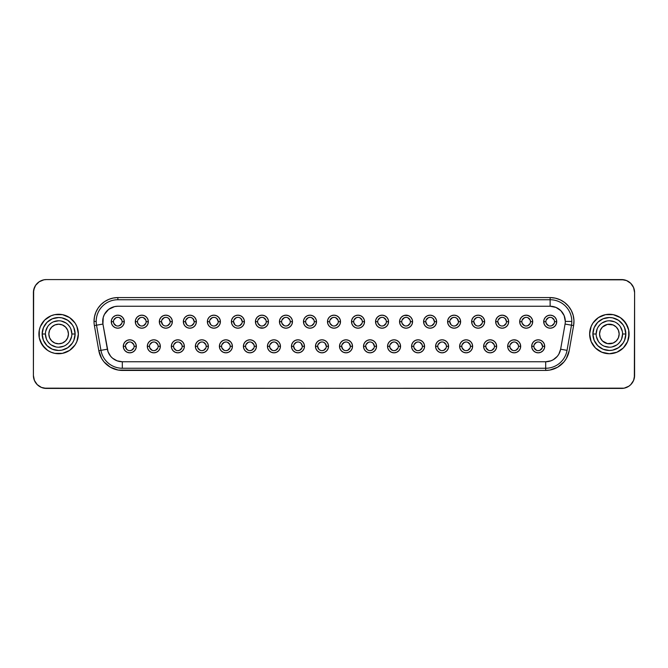 <?xml version="1.0" encoding="UTF-8"?>
<svg xmlns="http://www.w3.org/2000/svg" width="668" height="668" viewBox="0 0 668 668"><rect width="100%" height="100%" fill="white"/><g stroke="black" fill="none" stroke-linecap="round" stroke-linejoin="round"><path stroke-width="1" d="M599.555 334A9.803 9.803 0 0 1 618.418 330.251L616.297 327.07L613.115 324.94L607.446 324.389L602.427 327.07L600.307 330.251L599.555 334A9.803 9.803 0 0 0 618.418 337.749L619.161 334A9.803 9.803 0 0 1 609.358 343.803A9.803 9.803 0 0 1 599.555 334L600.307 337.749L602.427 340.93L607.446 343.611L613.115 343.06L616.297 340.93L618.418 337.749A9.803 9.803 0 0 1 599.555 334A9.803 9.803 0 0 1 609.358 324.197A9.803 9.803 0 0 1 619.161 334L618.418 330.251A9.803 9.803 0 0 0 599.555 334L599.555 334M68.445 334A9.803 9.803 0 0 1 49.582 337.749A9.803 9.803 0 0 0 68.445 334L68.445 334A9.803 9.803 0 0 1 58.642 343.803A9.803 9.803 0 0 1 48.839 334L49.582 330.251L51.703 327.07L54.885 324.94L58.642 324.197L62.391 324.94L65.573 327.07L67.693 330.251L68.445 334L67.693 337.749L65.573 340.93L62.391 343.06L58.642 343.803L54.885 343.06L51.703 340.93L49.582 337.749L48.839 334A9.803 9.803 0 0 1 58.642 324.197A9.803 9.803 0 0 1 68.445 334A9.803 9.803 0 0 0 49.582 330.251A9.803 9.803 0 0 1 68.445 334L68.445 334M75.117 334A16.475 16.475 0 0 0 58.642 317.525A16.475 16.475 0 0 0 42.159 334L45.416 334A13.226 13.226 0 0 1 58.642 320.774A13.226 13.226 0 0 1 71.86 334L75.117 334L73.864 340.304L72.336 343.152L67.794 347.702L61.857 350.166L58.642 350.475L52.329 349.222L46.985 345.648L43.412 340.304L42.159 334L43.412 327.696L46.985 322.352L52.329 318.778L58.642 317.525L61.857 317.834L67.794 320.298L72.336 324.848L73.864 327.696L75.117 334L71.86 334A13.226 13.226 0 0 1 58.642 347.226A13.226 13.226 0 0 1 45.416 334A13.226 13.226 0 0 1 58.642 320.774A13.226 13.226 0 0 1 71.86 334A13.226 13.226 0 0 1 58.642 347.226A13.226 13.226 0 0 1 45.416 334L42.159 334A16.475 16.475 0 0 0 58.642 350.475A16.475 16.475 0 0 0 75.117 334M625.841 334A16.475 16.475 0 0 0 609.358 317.525A16.475 16.475 0 0 0 592.883 334L596.14 334A13.226 13.226 0 0 1 609.358 320.774A13.226 13.226 0 0 1 622.584 334L625.841 334L624.588 340.304L623.06 343.152L618.518 347.702L612.573 350.166L609.358 350.475L603.054 349.222L597.71 345.648L594.136 340.304L592.883 334L594.136 327.696L597.71 322.352L603.054 318.778L609.358 317.525L612.573 317.834L618.518 320.298L623.06 324.848L624.588 327.696L625.841 334L622.584 334A13.226 13.226 0 0 1 609.358 347.226A13.226 13.226 0 0 1 596.14 334A13.226 13.226 0 0 1 609.358 320.774A13.226 13.226 0 0 1 622.584 334A13.226 13.226 0 0 1 609.358 347.226A13.226 13.226 0 0 1 596.14 334L592.883 334A16.475 16.475 0 0 0 609.358 350.475A16.475 16.475 0 0 0 625.841 334M628.713 337.849L628.713 330.151L625.766 323.036L620.321 317.592L613.207 314.645L605.517 314.645L598.403 317.592L592.959 323.036L591.13 326.452L589.635 334L591.13 341.548L595.413 347.953L601.81 352.228L609.358 353.731L616.915 352.228L623.311 347.953L627.594 341.548L629.089 334A19.731 19.731 0 0 0 609.358 314.269A19.731 19.731 0 0 0 589.635 334A19.731 19.731 0 0 1 609.358 314.269A19.731 19.731 0 0 1 629.089 334L628.922 331.428M44.689 320.047L40.406 326.452L39.287 330.151L39.287 337.849L42.234 344.964L47.678 350.408L51.085 352.228L54.793 353.355L62.483 353.355L69.597 350.408L75.041 344.964L76.87 341.548L78.365 334A19.731 19.731 0 0 0 58.642 314.269A19.731 19.731 0 0 0 38.911 334A19.731 19.731 0 0 1 58.642 314.269A19.731 19.731 0 0 1 78.365 334L76.87 326.452L75.041 323.036L69.597 317.592L62.483 314.645L54.793 314.645L51.085 315.772L44.689 320.047L40.94 325.274M533.866 346.316L531.695 346.316A6.505 6.505 0 0 1 538.199 339.812A6.505 6.505 0 0 1 544.704 346.316L544.211 348.805L542.8 350.917L540.688 352.328L538.199 352.821L535.711 352.328L533.598 350.917L532.196 348.805L531.695 346.316L532.196 343.828L533.598 341.715L535.711 340.304L538.199 339.812L540.688 340.304L542.8 341.715L544.211 343.828L544.704 346.316L542.541 346.316A4.334 4.334 0 0 0 538.199 341.983A4.334 4.334 0 0 0 533.866 346.316A4.334 4.334 0 0 0 538.199 350.65A4.334 4.334 0 0 0 542.541 346.316L544.704 346.316A6.505 6.505 0 0 1 538.199 352.821A6.505 6.505 0 0 1 531.695 346.316L533.866 346.316A4.334 4.334 0 0 1 538.199 341.983A4.334 4.334 0 0 1 542.541 346.316A4.334 4.334 0 0 1 538.199 350.65A4.334 4.334 0 0 1 533.866 346.316L534.191 347.978L536.546 350.324M513.325 339.862L516.665 340.304L518.777 341.715L520.188 343.828L520.681 346.316L518.518 346.316A4.334 4.334 0 0 0 514.176 341.983A4.334 4.334 0 0 0 509.843 346.316A4.334 4.334 0 0 0 514.176 350.65A4.334 4.334 0 0 0 518.518 346.316L520.681 346.316A6.505 6.505 0 0 1 514.176 352.821A6.505 6.505 0 0 1 507.672 346.316L509.843 346.316A4.334 4.334 0 0 1 514.176 341.983A4.334 4.334 0 0 1 518.518 346.316A4.334 4.334 0 0 1 514.176 350.65A4.334 4.334 0 0 1 509.843 346.316L510.168 347.978L512.515 350.324M485.82 346.316L483.649 346.316A6.505 6.505 0 0 1 490.153 339.812A6.505 6.505 0 0 1 496.658 346.316L496.165 348.805L494.754 350.917L492.642 352.328L490.153 352.821L487.665 352.328L485.552 350.917L484.141 348.805L483.649 346.316L484.141 343.828L485.552 341.715L487.665 340.304L490.153 339.812L492.642 340.304L494.754 341.715L496.165 343.828L496.658 346.316L494.487 346.316A4.334 4.334 0 0 0 490.153 341.983A4.334 4.334 0 0 0 485.82 346.316A4.334 4.334 0 0 0 490.153 350.65A4.334 4.334 0 0 0 494.487 346.316L496.658 346.316A6.505 6.505 0 0 1 490.153 352.821A6.505 6.505 0 0 1 483.649 346.316L485.82 346.316A4.334 4.334 0 0 1 490.153 341.983A4.334 4.334 0 0 1 494.487 346.316A4.334 4.334 0 0 1 490.153 350.65A4.334 4.334 0 0 1 485.82 346.316L486.145 347.978L488.492 350.324M461.797 346.316L459.626 346.316A6.505 6.505 0 0 1 466.13 339.812A6.505 6.505 0 0 1 472.635 346.316L472.142 348.805L470.731 350.917L468.619 352.328L466.13 352.821L463.642 352.328L461.53 350.917L460.118 348.805L459.626 346.316L460.118 343.828L461.53 341.715L463.642 340.304L466.13 339.812L468.619 340.304L470.731 341.715L472.142 343.828L472.635 346.316L470.464 346.316A4.334 4.334 0 0 0 466.13 341.983A4.334 4.334 0 0 0 461.797 346.316A4.334 4.334 0 0 0 466.13 350.65A4.334 4.334 0 0 0 470.464 346.316L472.635 346.316A6.505 6.505 0 0 1 466.13 352.821A6.505 6.505 0 0 1 459.626 346.316L461.797 346.316A4.334 4.334 0 0 1 466.13 341.983A4.334 4.334 0 0 1 470.464 346.316A4.334 4.334 0 0 1 466.13 350.65A4.334 4.334 0 0 1 461.797 346.316L462.122 347.978L464.469 350.324M437.774 346.316L435.603 346.316A6.505 6.505 0 0 1 442.107 339.812A6.505 6.505 0 0 1 448.612 346.316L448.119 348.805L446.708 350.917L444.596 352.328L442.107 352.821L439.619 352.328L437.507 350.917L436.095 348.805L435.603 346.316L436.095 343.828L437.507 341.715L439.619 340.304L442.107 339.812L444.596 340.304L446.708 341.715L448.119 343.828L448.612 346.316L446.441 346.316A4.334 4.334 0 0 0 442.107 341.983A4.334 4.334 0 0 0 437.774 346.316A4.334 4.334 0 0 0 442.107 350.65A4.334 4.334 0 0 0 446.441 346.316L448.612 346.316A6.505 6.505 0 0 1 442.107 352.821A6.505 6.505 0 0 1 435.603 346.316L437.774 346.316A4.334 4.334 0 0 1 442.107 341.983A4.334 4.334 0 0 1 446.441 346.316A4.334 4.334 0 0 1 442.107 350.65A4.334 4.334 0 0 1 437.774 346.316L438.099 347.978L440.446 350.324M413.743 346.316L411.58 346.316A6.505 6.505 0 0 1 418.084 339.812A6.505 6.505 0 0 1 424.589 346.316L424.096 348.805L422.685 350.917L420.573 352.328L418.084 352.821L415.596 352.328L413.484 350.917L412.072 348.805L411.58 346.316L412.072 343.828L413.484 341.715L415.596 340.304L418.084 339.812L420.573 340.304L422.685 341.715L424.096 343.828L424.589 346.316L422.418 346.316A4.334 4.334 0 0 0 418.084 341.983A4.334 4.334 0 0 0 413.743 346.316A4.334 4.334 0 0 0 418.084 350.65A4.334 4.334 0 0 0 422.418 346.316L424.589 346.316A6.505 6.505 0 0 1 418.084 352.821A6.505 6.505 0 0 1 411.58 346.316L413.743 346.316A4.334 4.334 0 0 1 418.084 341.983A4.334 4.334 0 0 1 422.418 346.316A4.334 4.334 0 0 1 418.084 350.65A4.334 4.334 0 0 1 413.743 346.316L414.076 347.978L416.423 350.324M388.05 348.805L387.557 346.316A6.505 6.505 0 0 1 394.062 339.812A6.505 6.505 0 0 1 400.566 346.316L400.065 348.805L398.662 350.917L396.55 352.328L394.062 352.821L391.573 352.328L389.461 350.917L388.05 348.805L387.557 346.316L388.05 343.828L389.461 341.715L391.573 340.304L394.062 339.812L396.55 340.304L398.662 341.715L400.065 343.828L400.566 346.316L398.395 346.316A4.334 4.334 0 0 0 394.062 341.983A4.334 4.334 0 0 0 389.72 346.316A4.334 4.334 0 0 0 394.062 350.65A4.334 4.334 0 0 0 398.395 346.316L400.566 346.316A6.505 6.505 0 0 1 394.062 352.821A6.505 6.505 0 0 1 387.557 346.316L389.72 346.316A4.334 4.334 0 0 1 394.062 341.983A4.334 4.334 0 0 1 398.395 346.316A4.334 4.334 0 0 1 394.062 350.65A4.334 4.334 0 0 1 389.72 346.316L390.054 347.978L392.4 350.324M365.697 346.316L363.534 346.316A6.505 6.505 0 0 1 370.039 339.812A6.505 6.505 0 0 1 376.543 346.316L376.042 348.805L374.631 350.917L372.527 352.328L370.039 352.821L367.55 352.328L365.438 350.917L364.027 348.805L363.534 346.316L364.027 343.828L365.438 341.715L367.55 340.304L370.039 339.812L372.527 340.304L374.631 341.715L376.042 343.828L376.543 346.316L374.372 346.316A4.334 4.334 0 0 0 370.039 341.983A4.334 4.334 0 0 0 365.697 346.316A4.334 4.334 0 0 0 370.039 350.65A4.334 4.334 0 0 0 374.372 346.316L376.543 346.316A6.505 6.505 0 0 1 370.039 352.821A6.505 6.505 0 0 1 363.534 346.316L365.697 346.316A4.334 4.334 0 0 1 370.039 341.983A4.334 4.334 0 0 1 374.372 346.316A4.334 4.334 0 0 1 370.039 350.65A4.334 4.334 0 0 1 365.697 346.316L366.966 349.381L368.377 350.324M125.459 346.316L123.296 346.316A6.505 6.505 0 0 1 129.801 339.812A6.505 6.505 0 0 1 136.305 346.316L135.804 348.805L134.402 350.917L132.289 352.328L129.801 352.821L127.312 352.328L125.2 350.917L123.789 348.805L123.296 346.316L123.789 343.828L125.2 341.715L127.312 340.304L129.801 339.812L132.289 340.304L134.402 341.715L135.804 343.828L136.305 346.316L134.134 346.316A4.334 4.334 0 0 0 129.801 341.983A4.334 4.334 0 0 0 125.459 346.316A4.334 4.334 0 0 0 129.801 350.65A4.334 4.334 0 0 0 134.134 346.316L136.305 346.316A6.505 6.505 0 0 1 129.801 352.821A6.505 6.505 0 0 1 123.296 346.316L125.459 346.316A4.334 4.334 0 0 1 129.801 341.983A4.334 4.334 0 0 1 134.134 346.316A4.334 4.334 0 0 1 129.801 350.65A4.334 4.334 0 0 1 125.459 346.316L126.728 349.381L128.139 350.324M149.482 346.316L147.319 346.316A6.505 6.505 0 0 1 153.824 339.812A6.505 6.505 0 0 1 160.328 346.316L159.836 348.805L158.425 350.917L156.312 352.328L153.824 352.821L151.335 352.328L149.223 350.917L147.812 348.805L147.319 346.316L147.812 343.828L149.223 341.715L151.335 340.304L153.824 339.812L156.312 340.304L158.425 341.715L159.836 343.828L160.328 346.316L158.157 346.316A4.334 4.334 0 0 0 153.824 341.983A4.334 4.334 0 0 0 149.482 346.316A4.334 4.334 0 0 0 153.824 350.65A4.334 4.334 0 0 0 158.157 346.316L160.328 346.316A6.505 6.505 0 0 1 153.824 352.821A6.505 6.505 0 0 1 147.319 346.316L149.482 346.316A4.334 4.334 0 0 1 153.824 341.983A4.334 4.334 0 0 1 158.157 346.316A4.334 4.334 0 0 1 153.824 350.65A4.334 4.334 0 0 1 149.482 346.316L149.816 347.978L152.162 350.324M173.513 346.316L171.342 346.316A6.505 6.505 0 0 1 177.847 339.812A6.505 6.505 0 0 1 184.351 346.316L183.859 348.805L182.447 350.917L180.335 352.328L177.847 352.821L175.358 352.328L173.246 350.917L171.835 348.805L171.342 346.316L171.835 343.828L173.246 341.715L175.358 340.304L177.847 339.812L180.335 340.304L182.447 341.715L183.859 343.828L184.351 346.316L182.18 346.316A4.334 4.334 0 0 0 177.847 341.983A4.334 4.334 0 0 0 173.513 346.316A4.334 4.334 0 0 0 177.847 350.65A4.334 4.334 0 0 0 182.18 346.316L184.351 346.316A6.505 6.505 0 0 1 177.847 352.821A6.505 6.505 0 0 1 171.342 346.316L173.513 346.316A4.334 4.334 0 0 1 177.847 341.983A4.334 4.334 0 0 1 182.18 346.316A4.334 4.334 0 0 1 177.847 350.65A4.334 4.334 0 0 1 173.513 346.316L173.839 347.978L176.185 350.324M197.536 346.316L195.365 346.316A6.505 6.505 0 0 1 201.87 339.812A6.505 6.505 0 0 1 208.374 346.316L207.882 348.805L206.47 350.917L204.358 352.328L201.87 352.821L199.381 352.328L197.269 350.917L195.858 348.805L195.365 346.316L195.858 343.828L197.269 341.715L199.381 340.304L201.87 339.812L204.358 340.304L206.47 341.715L207.882 343.828L208.374 346.316L206.203 346.316A4.334 4.334 0 0 0 201.87 341.983A4.334 4.334 0 0 0 197.536 346.316A4.334 4.334 0 0 0 201.87 350.65A4.334 4.334 0 0 0 206.203 346.316L208.374 346.316A6.505 6.505 0 0 1 201.87 352.821A6.505 6.505 0 0 1 195.365 346.316L197.536 346.316A4.334 4.334 0 0 1 201.87 341.983A4.334 4.334 0 0 1 206.203 346.316A4.334 4.334 0 0 1 201.87 350.65A4.334 4.334 0 0 1 197.536 346.316L197.862 347.978L200.208 350.324M227.404 339.987L230.493 341.715L231.905 343.828L232.397 346.316L230.226 346.316A4.334 4.334 0 0 0 225.893 341.983A4.334 4.334 0 0 0 221.559 346.316A4.334 4.334 0 0 0 225.893 350.65A4.334 4.334 0 0 0 230.226 346.316L232.397 346.316A6.505 6.505 0 0 1 225.893 352.821A6.505 6.505 0 0 1 219.388 346.316L221.559 346.316A4.334 4.334 0 0 1 225.893 341.983A4.334 4.334 0 0 1 230.226 346.316A4.334 4.334 0 0 1 225.893 350.65A4.334 4.334 0 0 1 221.559 346.316L221.885 347.978L224.231 350.324M245.582 346.316L243.411 346.316A6.505 6.505 0 0 1 249.916 339.812A6.505 6.505 0 0 1 256.42 346.316L255.927 348.805L254.516 350.917L252.404 352.328L249.916 352.821L247.427 352.328L245.315 350.917L243.904 348.805L243.411 346.316L243.904 343.828L245.315 341.715L247.427 340.304L249.916 339.812L252.404 340.304L254.516 341.715L255.927 343.828L256.42 346.316L254.257 346.316A4.334 4.334 0 0 0 249.916 341.983A4.334 4.334 0 0 0 245.582 346.316A4.334 4.334 0 0 0 249.916 350.65A4.334 4.334 0 0 0 254.257 346.316L256.42 346.316A6.505 6.505 0 0 1 249.916 352.821A6.505 6.505 0 0 1 243.411 346.316L245.582 346.316A4.334 4.334 0 0 1 249.916 341.983A4.334 4.334 0 0 1 254.257 346.316A4.334 4.334 0 0 1 249.916 350.65A4.334 4.334 0 0 1 245.582 346.316L245.907 347.978L248.254 350.324M279.95 343.828L280.443 346.316L279.95 348.805L278.539 350.917L276.427 352.328L273.938 352.821L271.45 352.328L269.338 350.917L267.935 348.805L267.434 346.316L267.935 343.828L269.338 341.715L271.45 340.304L273.938 339.812L276.427 340.304L278.539 341.715L279.95 343.828L280.443 346.316L278.28 346.316A4.334 4.334 0 0 0 273.938 341.983A4.334 4.334 0 0 0 269.605 346.316A4.334 4.334 0 0 0 273.938 350.65A4.334 4.334 0 0 0 278.28 346.316L280.443 346.316A6.505 6.505 0 0 1 273.938 352.821A6.505 6.505 0 0 1 267.434 346.316L269.605 346.316A4.334 4.334 0 0 1 273.938 341.983A4.334 4.334 0 0 1 278.28 346.316A4.334 4.334 0 0 1 273.938 350.65A4.334 4.334 0 0 1 269.605 346.316L269.93 347.978L272.285 350.324M293.628 346.316L291.457 346.316A6.505 6.505 0 0 1 297.961 339.812A6.505 6.505 0 0 1 304.466 346.316L303.973 348.805L302.562 350.917L300.45 352.328L297.961 352.821L295.473 352.328L293.369 350.917L291.958 348.805L291.457 346.316L291.958 343.828L293.369 341.715L295.473 340.304L297.961 339.812L300.45 340.304L302.562 341.715L303.973 343.828L304.466 346.316L302.303 346.316A4.334 4.334 0 0 0 297.961 341.983A4.334 4.334 0 0 0 293.628 346.316A4.334 4.334 0 0 0 297.961 350.65A4.334 4.334 0 0 0 302.303 346.316L304.466 346.316A6.505 6.505 0 0 1 297.961 352.821A6.505 6.505 0 0 1 291.457 346.316L293.628 346.316A4.334 4.334 0 0 1 297.961 341.983A4.334 4.334 0 0 1 302.303 346.316A4.334 4.334 0 0 1 297.961 350.65A4.334 4.334 0 0 1 293.628 346.316L294.897 349.381L296.308 350.324M317.651 346.316L315.48 346.316A6.505 6.505 0 0 1 321.984 339.812A6.505 6.505 0 0 1 328.489 346.316L327.996 348.805L326.585 350.917L324.481 352.328L321.984 352.821L319.496 352.328L317.392 350.917L315.981 348.805L315.48 346.316L315.981 343.828L317.392 341.715L319.496 340.304L321.984 339.812L324.481 340.304L326.585 341.715L327.996 343.828L328.489 346.316L326.326 346.316A4.334 4.334 0 0 0 321.984 341.983A4.334 4.334 0 0 0 317.651 346.316A4.334 4.334 0 0 0 321.984 350.65A4.334 4.334 0 0 0 326.326 346.316L328.489 346.316A6.505 6.505 0 0 1 321.984 352.821A6.505 6.505 0 0 1 315.48 346.316L317.651 346.316A4.334 4.334 0 0 1 321.984 341.983A4.334 4.334 0 0 1 326.326 346.316A4.334 4.334 0 0 1 321.984 350.65A4.334 4.334 0 0 1 317.651 346.316L318.92 349.381L320.331 350.324M545.873 321.684L543.71 321.684A6.505 6.505 0 0 1 550.215 315.179A6.505 6.505 0 0 1 556.72 321.684L556.227 324.172L554.816 326.285L552.703 327.696L550.215 328.188L547.727 327.696L545.614 326.285L544.203 324.172L543.71 321.684L544.203 319.195L545.614 317.083L547.727 315.672L550.215 315.179L552.703 315.672L554.816 317.083L556.227 319.195L556.72 321.684L554.549 321.684A4.334 4.334 0 0 0 550.215 317.35A4.334 4.334 0 0 0 545.873 321.684A4.334 4.334 0 0 0 550.215 326.017A4.334 4.334 0 0 0 554.549 321.684L556.72 321.684A6.505 6.505 0 0 1 550.215 328.188A6.505 6.505 0 0 1 543.71 321.684L545.873 321.684A4.334 4.334 0 0 1 550.215 317.35A4.334 4.334 0 0 1 554.549 321.684A4.334 4.334 0 0 1 550.215 326.017A4.334 4.334 0 0 1 545.873 321.684L546.207 323.345L548.553 325.692M527.461 315.304L530.793 317.083L532.196 319.195L532.697 321.684L530.526 321.684A4.334 4.334 0 0 0 526.192 317.35A4.334 4.334 0 0 0 521.85 321.684A4.334 4.334 0 0 0 526.192 326.017A4.334 4.334 0 0 0 530.526 321.684L532.697 321.684A6.505 6.505 0 0 1 526.192 328.188A6.505 6.505 0 0 1 519.687 321.684L521.85 321.684A4.334 4.334 0 0 1 526.192 317.35A4.334 4.334 0 0 1 530.526 321.684A4.334 4.334 0 0 1 526.192 326.017A4.334 4.334 0 0 1 521.85 321.684L522.184 323.345L524.53 325.692M503.747 315.371L506.761 317.083L508.173 319.195L508.674 321.684L506.503 321.684A4.334 4.334 0 0 0 502.169 317.35A4.334 4.334 0 0 0 497.827 321.684A4.334 4.334 0 0 0 502.169 326.017A4.334 4.334 0 0 0 506.503 321.684L508.674 321.684A6.505 6.505 0 0 1 502.169 328.188A6.505 6.505 0 0 1 495.664 321.684L497.827 321.684A4.334 4.334 0 0 1 502.169 317.35A4.334 4.334 0 0 1 506.503 321.684A4.334 4.334 0 0 1 502.169 326.017A4.334 4.334 0 0 1 497.827 321.684L499.096 324.748L500.507 325.692M473.804 321.684L471.641 321.684A6.505 6.505 0 0 1 478.146 315.179A6.505 6.505 0 0 1 484.651 321.684L484.15 324.172L482.739 326.285L480.634 327.696L478.146 328.188L475.649 327.696L473.545 326.285L472.134 324.172L471.641 321.684L472.134 319.195L473.545 317.083L475.649 315.672L478.146 315.179L480.634 315.672L482.739 317.083L484.15 319.195L484.651 321.684L482.48 321.684A4.334 4.334 0 0 0 478.146 317.35A4.334 4.334 0 0 0 473.804 321.684A4.334 4.334 0 0 0 478.146 326.017A4.334 4.334 0 0 0 482.48 321.684L484.651 321.684A6.505 6.505 0 0 1 478.146 328.188A6.505 6.505 0 0 1 471.641 321.684L473.804 321.684A4.334 4.334 0 0 1 478.146 317.35A4.334 4.334 0 0 1 482.48 321.684A4.334 4.334 0 0 1 478.146 326.017A4.334 4.334 0 0 1 473.804 321.684L475.073 324.748L476.484 325.692M449.781 321.684L447.61 321.684A6.505 6.505 0 0 1 454.115 315.179A6.505 6.505 0 0 1 460.619 321.684L460.127 324.172L458.716 326.285L456.611 327.696L454.115 328.188L451.626 327.696L449.522 326.285L448.111 324.172L447.61 321.684L448.111 319.195L449.522 317.083L451.626 315.672L454.115 315.179L456.611 315.672L458.716 317.083L460.127 319.195L460.619 321.684L458.457 321.684A4.334 4.334 0 0 0 454.115 317.35A4.334 4.334 0 0 0 449.781 321.684A4.334 4.334 0 0 0 454.115 326.017A4.334 4.334 0 0 0 458.457 321.684L460.619 321.684A6.505 6.505 0 0 1 454.115 328.188A6.505 6.505 0 0 1 447.61 321.684L449.781 321.684A4.334 4.334 0 0 1 454.115 317.35A4.334 4.334 0 0 1 458.457 321.684A4.334 4.334 0 0 1 454.115 326.017A4.334 4.334 0 0 1 449.781 321.684L451.05 324.748L452.461 325.692M425.758 321.684L423.587 321.684A6.505 6.505 0 0 1 430.092 315.179A6.505 6.505 0 0 1 436.596 321.684L436.104 324.172L434.693 326.285L432.58 327.696L430.092 328.188L427.603 327.696L425.499 326.285L424.088 324.172L423.587 321.684L424.088 319.195L425.499 317.083L427.603 315.672L430.092 315.179L432.58 315.672L434.693 317.083L436.104 319.195L436.596 321.684L434.434 321.684A4.334 4.334 0 0 0 430.092 317.35A4.334 4.334 0 0 0 425.758 321.684A4.334 4.334 0 0 0 430.092 326.017A4.334 4.334 0 0 0 434.434 321.684L436.596 321.684A6.505 6.505 0 0 1 430.092 328.188A6.505 6.505 0 0 1 423.587 321.684L425.758 321.684A4.334 4.334 0 0 1 430.092 317.35A4.334 4.334 0 0 1 434.434 321.684A4.334 4.334 0 0 1 430.092 326.017A4.334 4.334 0 0 1 425.758 321.684L427.027 324.748L428.438 325.692M404.39 315.396L408.557 315.672L410.67 317.083L412.081 319.195L412.574 321.684L410.411 321.684A4.334 4.334 0 0 0 406.069 317.35A4.334 4.334 0 0 0 401.735 321.684A4.334 4.334 0 0 0 406.069 326.017A4.334 4.334 0 0 0 410.411 321.684L412.574 321.684A6.505 6.505 0 0 1 406.069 328.188A6.505 6.505 0 0 1 399.564 321.684L401.735 321.684A4.334 4.334 0 0 1 406.069 317.35A4.334 4.334 0 0 1 410.411 321.684A4.334 4.334 0 0 1 406.069 326.017A4.334 4.334 0 0 1 401.735 321.684L402.061 323.345L404.416 325.692M376.034 324.172L375.541 321.684A6.505 6.505 0 0 1 382.046 315.179A6.505 6.505 0 0 1 388.551 321.684L388.058 324.172L386.647 326.285L384.534 327.696L382.046 328.188L379.558 327.696L377.445 326.285L376.034 324.172L375.541 321.684L376.034 319.195L377.445 317.083L379.558 315.672L382.046 315.179L384.534 315.672L386.647 317.083L388.058 319.195L388.551 321.684L386.388 321.684A4.334 4.334 0 0 0 382.046 317.35A4.334 4.334 0 0 0 377.712 321.684A4.334 4.334 0 0 0 382.046 326.017A4.334 4.334 0 0 0 386.388 321.684L388.551 321.684A6.505 6.505 0 0 1 382.046 328.188A6.505 6.505 0 0 1 375.541 321.684L377.712 321.684A4.334 4.334 0 0 1 382.046 317.35A4.334 4.334 0 0 1 386.388 321.684A4.334 4.334 0 0 1 382.046 326.017A4.334 4.334 0 0 1 377.712 321.684L378.038 323.345L380.384 325.692M353.689 321.684L351.518 321.684A6.505 6.505 0 0 1 358.023 315.179A6.505 6.505 0 0 1 364.528 321.684L364.035 324.172L362.624 326.285L360.511 327.696L358.023 328.188L355.535 327.696L353.422 326.285L352.011 324.172L351.518 321.684L352.011 319.195L353.422 317.083L355.535 315.672L358.023 315.179L360.511 315.672L362.624 317.083L364.035 319.195L364.528 321.684L362.357 321.684A4.334 4.334 0 0 0 358.023 317.35A4.334 4.334 0 0 0 353.689 321.684A4.334 4.334 0 0 0 358.023 326.017A4.334 4.334 0 0 0 362.357 321.684L364.528 321.684A6.505 6.505 0 0 1 358.023 328.188A6.505 6.505 0 0 1 351.518 321.684L353.689 321.684A4.334 4.334 0 0 1 358.023 317.35A4.334 4.334 0 0 1 362.357 321.684A4.334 4.334 0 0 1 358.023 326.017A4.334 4.334 0 0 1 353.689 321.684L354.015 323.345L356.361 325.692M113.451 321.684L111.28 321.684A6.505 6.505 0 0 1 117.785 315.179A6.505 6.505 0 0 1 124.29 321.684L123.797 324.172L122.386 326.285L120.273 327.696L117.785 328.188L115.297 327.696L113.184 326.285L111.773 324.172L111.28 321.684L111.773 319.195L113.184 317.083L115.297 315.672L117.785 315.179L120.273 315.672L122.386 317.083L123.797 319.195L124.29 321.684L122.127 321.684A4.334 4.334 0 0 0 117.785 317.35A4.334 4.334 0 0 0 113.451 321.684A4.334 4.334 0 0 0 117.785 326.017A4.334 4.334 0 0 0 122.127 321.684L124.29 321.684A6.505 6.505 0 0 1 117.785 328.188A6.505 6.505 0 0 1 111.28 321.684L113.451 321.684A4.334 4.334 0 0 1 117.785 317.35A4.334 4.334 0 0 1 122.127 321.684A4.334 4.334 0 0 1 117.785 326.017A4.334 4.334 0 0 1 113.451 321.684L113.777 323.345L116.123 325.692M137.474 321.684L135.303 321.684A6.505 6.505 0 0 1 141.808 315.179A6.505 6.505 0 0 1 148.313 321.684L147.82 324.172L146.409 326.285L144.296 327.696L141.808 328.188L139.32 327.696L137.207 326.285L135.804 324.172L135.303 321.684L135.804 319.195L137.207 317.083L139.32 315.672L141.808 315.179L144.296 315.672L146.409 317.083L147.82 319.195L148.313 321.684L146.15 321.684A4.334 4.334 0 0 0 141.808 317.35A4.334 4.334 0 0 0 137.474 321.684A4.334 4.334 0 0 0 141.808 326.017A4.334 4.334 0 0 0 146.15 321.684L148.313 321.684A6.505 6.505 0 0 1 141.808 328.188A6.505 6.505 0 0 1 135.303 321.684L137.474 321.684A4.334 4.334 0 0 1 141.808 317.35A4.334 4.334 0 0 1 146.15 321.684A4.334 4.334 0 0 1 141.808 326.017A4.334 4.334 0 0 1 137.474 321.684L137.8 323.345L140.155 325.692M161.497 321.684L159.326 321.684A6.505 6.505 0 0 1 165.831 315.179A6.505 6.505 0 0 1 172.336 321.684L171.843 324.172L170.432 326.285L168.319 327.696L165.831 328.188L163.343 327.696L161.238 326.285L159.827 324.172L159.326 321.684L159.827 319.195L161.238 317.083L163.343 315.672L165.831 315.179L168.319 315.672L170.432 317.083L171.843 319.195L172.336 321.684L170.173 321.684A4.334 4.334 0 0 0 165.831 317.35A4.334 4.334 0 0 0 161.497 321.684A4.334 4.334 0 0 0 165.831 326.017A4.334 4.334 0 0 0 170.173 321.684L172.336 321.684A6.505 6.505 0 0 1 165.831 328.188A6.505 6.505 0 0 1 159.326 321.684L161.497 321.684A4.334 4.334 0 0 1 165.831 317.35A4.334 4.334 0 0 1 170.173 321.684A4.334 4.334 0 0 1 165.831 326.017A4.334 4.334 0 0 1 161.497 321.684L162.767 324.748L164.178 325.692M185.52 321.684L183.349 321.684A6.505 6.505 0 0 1 189.854 315.179A6.505 6.505 0 0 1 196.359 321.684L195.866 324.172L194.455 326.285L192.351 327.696L189.854 328.188L187.366 327.696L185.261 326.285L183.85 324.172L183.349 321.684L183.85 319.195L185.261 317.083L187.366 315.672L189.854 315.179L192.351 315.672L194.455 317.083L195.866 319.195L196.359 321.684L194.196 321.684A4.334 4.334 0 0 0 189.854 317.35A4.334 4.334 0 0 0 185.52 321.684A4.334 4.334 0 0 0 189.854 326.017A4.334 4.334 0 0 0 194.196 321.684L196.359 321.684A6.505 6.505 0 0 1 189.854 328.188A6.505 6.505 0 0 1 183.349 321.684L185.52 321.684A4.334 4.334 0 0 1 189.854 317.35A4.334 4.334 0 0 1 194.196 321.684A4.334 4.334 0 0 1 189.854 326.017A4.334 4.334 0 0 1 185.52 321.684L186.789 324.748L188.201 325.692M209.543 321.684L207.381 321.684A6.505 6.505 0 0 1 213.885 315.179A6.505 6.505 0 0 1 220.39 321.684L219.889 324.172L218.478 326.285L216.374 327.696L213.885 328.188L211.389 327.696L209.284 326.285L207.873 324.172L207.381 321.684L207.873 319.195L209.284 317.083L211.389 315.672L213.885 315.179L216.374 315.672L218.478 317.083L219.889 319.195L220.39 321.684L218.219 321.684A4.334 4.334 0 0 0 213.885 317.35A4.334 4.334 0 0 0 209.543 321.684A4.334 4.334 0 0 0 213.885 326.017A4.334 4.334 0 0 0 218.219 321.684L220.39 321.684A6.505 6.505 0 0 1 213.885 328.188A6.505 6.505 0 0 1 207.381 321.684L209.543 321.684A4.334 4.334 0 0 1 213.885 317.35A4.334 4.334 0 0 1 218.219 321.684A4.334 4.334 0 0 1 213.885 326.017A4.334 4.334 0 0 1 209.543 321.684L210.812 324.748L212.224 325.692M233.566 321.684L231.404 321.684A6.505 6.505 0 0 1 237.908 315.179A6.505 6.505 0 0 1 244.413 321.684L243.912 324.172L242.501 326.285L240.396 327.696L237.908 328.188L235.42 327.696L233.307 326.285L231.896 324.172L231.404 321.684L231.896 319.195L233.307 317.083L235.42 315.672L237.908 315.179L240.396 315.672L242.501 317.083L243.912 319.195L244.413 321.684L242.242 321.684A4.334 4.334 0 0 0 237.908 317.35A4.334 4.334 0 0 0 233.566 321.684A4.334 4.334 0 0 0 237.908 326.017A4.334 4.334 0 0 0 242.242 321.684L244.413 321.684A6.505 6.505 0 0 1 237.908 328.188A6.505 6.505 0 0 1 231.404 321.684L233.566 321.684A4.334 4.334 0 0 1 237.908 317.35A4.334 4.334 0 0 1 242.242 321.684A4.334 4.334 0 0 1 237.908 326.017A4.334 4.334 0 0 1 233.566 321.684L234.835 324.748L236.247 325.692M263.609 327.971L259.443 327.696L257.33 326.285L255.919 324.172L255.426 321.684L255.919 319.195L257.33 317.083L259.443 315.672L261.931 315.179L264.419 315.672L266.532 317.083L267.935 319.195L268.436 321.684L266.265 321.684A4.334 4.334 0 0 0 261.931 317.35A4.334 4.334 0 0 0 257.589 321.684A4.334 4.334 0 0 0 261.931 326.017A4.334 4.334 0 0 0 266.265 321.684L268.436 321.684A6.505 6.505 0 0 1 261.931 328.188A6.505 6.505 0 0 1 255.426 321.684L257.589 321.684A4.334 4.334 0 0 1 261.931 317.35A4.334 4.334 0 0 1 266.265 321.684A4.334 4.334 0 0 1 261.931 326.017A4.334 4.334 0 0 1 257.589 321.684L257.923 323.345L260.269 325.692M291.966 319.195L292.459 321.684L291.966 324.172L290.555 326.285L288.442 327.696L285.954 328.188L283.466 327.696L281.353 326.285L279.942 324.172L279.449 321.684L279.942 319.195L281.353 317.083L283.466 315.672L285.954 315.179L288.442 315.672L290.555 317.083L291.966 319.195L292.459 321.684L290.288 321.684A4.334 4.334 0 0 0 285.954 317.35A4.334 4.334 0 0 0 281.612 321.684A4.334 4.334 0 0 0 285.954 326.017A4.334 4.334 0 0 0 290.288 321.684L292.459 321.684A6.505 6.505 0 0 1 285.954 328.188A6.505 6.505 0 0 1 279.449 321.684L281.612 321.684A4.334 4.334 0 0 1 285.954 317.35A4.334 4.334 0 0 1 290.288 321.684A4.334 4.334 0 0 1 285.954 326.017A4.334 4.334 0 0 1 281.612 321.684L281.946 323.345L284.292 325.692M305.643 321.684L303.472 321.684A6.505 6.505 0 0 1 309.977 315.179A6.505 6.505 0 0 1 316.482 321.684L315.989 324.172L314.578 326.285L312.465 327.696L309.977 328.188L307.489 327.696L305.376 326.285L303.965 324.172L303.472 321.684L303.965 319.195L305.376 317.083L307.489 315.672L309.977 315.179L312.465 315.672L314.578 317.083L315.989 319.195L316.482 321.684L314.311 321.684A4.334 4.334 0 0 0 309.977 317.35A4.334 4.334 0 0 0 305.643 321.684A4.334 4.334 0 0 0 309.977 326.017A4.334 4.334 0 0 0 314.311 321.684L316.482 321.684A6.505 6.505 0 0 1 309.977 328.188A6.505 6.505 0 0 1 303.472 321.684L305.643 321.684A4.334 4.334 0 0 1 309.977 317.35A4.334 4.334 0 0 1 314.311 321.684A4.334 4.334 0 0 1 309.977 326.017A4.334 4.334 0 0 1 305.643 321.684L305.969 323.345L308.315 325.692M341.674 346.316L339.511 346.316A6.505 6.505 0 0 1 346.016 339.812A6.505 6.505 0 0 1 352.52 346.316L352.019 348.805L350.608 350.917L348.504 352.328L346.016 352.821L343.519 352.328L341.415 350.917L340.004 348.805L339.511 346.316L340.004 343.828L341.415 341.715L343.519 340.304L346.016 339.812L348.504 340.304L350.608 341.715L352.019 343.828L352.52 346.316L350.349 346.316A4.334 4.334 0 0 0 346.016 341.983A4.334 4.334 0 0 0 341.674 346.316A4.334 4.334 0 0 0 346.016 350.65A4.334 4.334 0 0 0 350.349 346.316L352.52 346.316A6.505 6.505 0 0 1 346.016 352.821A6.505 6.505 0 0 1 339.511 346.316L341.674 346.316A4.334 4.334 0 0 1 346.016 341.983A4.334 4.334 0 0 1 350.349 346.316A4.334 4.334 0 0 1 346.016 350.65A4.334 4.334 0 0 1 341.674 346.316L342.943 349.381L344.354 350.324M329.666 321.684L327.495 321.684A6.505 6.505 0 0 1 334 315.179A6.505 6.505 0 0 1 340.505 321.684L340.012 324.172L338.601 326.285L336.488 327.696L334 328.188L331.512 327.696L329.399 326.285L327.988 324.172L327.495 321.684L327.988 319.195L329.399 317.083L331.512 315.672L334 315.179L336.488 315.672L338.601 317.083L340.012 319.195L340.505 321.684L338.334 321.684A4.334 4.334 0 0 0 334 317.35A4.334 4.334 0 0 0 329.666 321.684A4.334 4.334 0 0 0 334 326.017A4.334 4.334 0 0 0 338.334 321.684L340.505 321.684A6.505 6.505 0 0 1 334 328.188A6.505 6.505 0 0 1 327.495 321.684L329.666 321.684A4.334 4.334 0 0 1 334 317.35A4.334 4.334 0 0 1 338.334 321.684A4.334 4.334 0 0 1 334 326.017A4.334 4.334 0 0 1 329.666 321.684L329.992 323.345L332.338 325.692M117.877 297.577L117.877 299.74A21.685 21.685 0 0 0 96.192 321.425L94.021 321.425A23.848 23.848 0 0 1 117.877 297.577L113.218 298.037L108.742 299.389L104.625 301.594L101.01 304.558L98.046 308.173L95.841 312.298L94.48 316.774L94.021 321.425A23.848 23.848 0 0 0 94.388 325.566L98.822 350.717L101.653 358.499L104.041 361.906L110.387 367.233L118.169 370.064L545.689 370.423L549.831 370.064L557.613 367.233L563.959 361.906L566.347 358.499L569.178 350.717L573.612 325.566L573.954 320.381L573.161 315.254L571.282 310.411L568.401 306.094L564.644 302.504L560.21 299.807L555.292 298.137L550.123 297.577L117.877 297.577L550.123 297.577L550.123 299.74A21.685 21.685 0 0 1 571.808 321.425L565.303 321.425A15.18 15.18 0 0 1 565.07 324.064L571.482 325.191A21.685 21.685 0 0 0 571.808 321.425A21.685 21.685 0 0 1 571.482 325.191L565.07 324.064A15.18 15.18 0 0 0 565.303 321.425L564.151 315.613L560.861 310.695L555.935 307.405L550.123 306.245L117.877 306.245L114.587 306.604L108.633 309.384L104.408 314.419L103.214 317.492L102.93 324.064L108.049 351.769L110.679 356.328L112.55 358.198L117.117 360.837L122.311 361.755L545.689 361.755L550.883 360.837L553.279 359.718L557.321 356.328L558.832 354.165L560.636 349.214L565.07 324.064L560.636 349.214A15.18 15.18 0 0 1 545.689 361.755L122.311 361.755A15.18 15.18 0 0 1 107.364 349.214L100.951 350.341A21.685 21.685 0 0 0 122.311 368.26A21.685 21.685 0 0 1 100.951 350.341L107.364 349.214L102.93 324.064L96.518 325.191A21.685 21.685 0 0 1 117.877 299.74L117.877 297.577M624.129 279.825L46.409 279.575L621.591 279.575L626.567 280.568L630.792 283.391L633.606 287.607L634.6 292.584L634.35 377.954L633.606 380.393L630.792 384.609L628.822 386.229L624.129 388.175L46.409 388.425L41.433 387.432L37.208 384.609L34.394 380.393L33.4 375.416L33.65 290.046L35.596 285.361L39.178 281.771L43.871 279.825L46.409 279.575A13.009 13.009 0 0 0 33.4 292.584L34.394 287.607M39.287 330.151L39.078 336.572M623.311 347.953L627.06 342.726M370.656 339.837L371.625 340.004M371.5 352.654L370.907 352.762M153.824 339.812L155.093 339.937M296.375 340.004L297.344 339.837M297.16 352.771L296.567 352.671M400.065 324.172L399.564 321.684A6.505 6.505 0 0 1 406.069 315.179A6.505 6.505 0 0 1 412.574 321.684L412.081 324.172L410.67 326.285L408.557 327.696L406.069 328.188L403.581 327.696L401.468 326.285L400.065 324.172L399.564 321.684L400.065 319.195L401.468 317.083L403.581 315.672L406.069 315.179M179.525 352.604L178.323 352.804M489.677 352.804L488.475 352.604M39.178 281.771L43.871 279.825M633.606 287.607L634.35 290.046M43.871 388.175L621.591 388.425A13.009 13.009 0 0 0 634.6 375.416L633.606 380.393M628.822 386.229L624.129 388.175M34.394 380.393L33.65 377.954M33.4 292.584L33.4 375.416A13.009 13.009 0 0 0 46.409 388.425M634.6 375.416L634.6 292.584A13.009 13.009 0 0 0 621.591 279.575M96.518 325.191L100.951 350.341L98.822 350.717L100.951 350.341L96.518 325.191L102.93 324.064A15.18 15.18 0 0 1 117.877 306.245L550.123 306.245L550.123 299.74L117.877 299.74L550.123 299.74L550.123 306.245A15.18 15.18 0 0 1 565.303 321.425L571.808 321.425A21.685 21.685 0 0 0 550.123 299.74L550.123 297.577A23.848 23.848 0 0 1 573.612 325.566L569.178 350.717A23.848 23.848 0 0 1 545.689 370.423L122.311 370.423A23.848 23.848 0 0 1 98.822 350.717L94.388 325.566L96.518 325.191L94.388 325.566A23.848 23.848 0 0 1 94.021 321.425L96.192 321.425A21.685 21.685 0 0 0 96.518 325.191M122.311 368.26L545.689 368.26L545.689 361.755L545.689 368.26A21.685 21.685 0 0 0 567.048 350.341A21.685 21.685 0 0 1 545.689 368.26L545.689 370.423L545.689 368.26L122.311 368.26L122.311 361.755L122.311 368.26M567.048 350.341L571.482 325.191L573.612 325.566L571.482 325.191L567.048 350.341L560.636 349.214L567.048 350.341M532.196 343.828L533.598 341.715M535.711 340.304L538.199 339.812M509.843 346.316L507.672 346.316A6.505 6.505 0 0 1 514.176 339.812A6.505 6.505 0 0 1 520.681 346.316L520.188 348.805L518.777 350.917L516.665 352.328L514.176 352.821L511.688 352.328L509.575 350.917L508.164 348.805L507.672 346.316L508.164 343.828L509.575 341.715L511.688 340.304L514.176 339.812M439.619 340.304L442.107 339.812M418.084 352.821L415.596 352.328M135.804 348.805L134.402 350.917M132.289 352.328L129.801 352.821M221.559 346.316L219.388 346.316A6.505 6.505 0 0 1 225.893 339.812A6.505 6.505 0 0 1 232.397 346.316L231.905 348.805L230.493 350.917L228.381 352.328L225.893 352.821L223.404 352.328L221.292 350.917L219.881 348.805L219.388 346.316L219.881 343.828L221.292 341.715L223.404 340.304L225.893 339.812L228.381 340.304M252.404 352.328L249.916 352.821M328.489 346.316L327.996 348.805M521.85 321.684L519.687 321.684A6.505 6.505 0 0 1 526.192 315.179A6.505 6.505 0 0 1 532.697 321.684L532.196 324.172L530.793 326.285L528.68 327.696L526.192 328.188L523.704 327.696L521.591 326.285L520.18 324.172L519.687 321.684L520.18 319.195L521.591 317.083L523.704 315.672L526.192 315.179L528.68 315.672M497.827 321.684L495.664 321.684A6.505 6.505 0 0 1 502.169 315.179A6.505 6.505 0 0 1 508.674 321.684L508.173 324.172L506.761 326.285L504.657 327.696L502.169 328.188L499.681 327.696L497.568 326.285L496.157 324.172L495.664 321.684L496.157 319.195L497.568 317.083L499.681 315.672L502.169 315.179L504.657 315.672M436.104 324.172L434.693 326.285M432.58 327.696L430.092 328.188M408.557 327.696L406.069 328.188L403.581 327.696M401.468 317.083L403.581 315.672M384.534 327.696L382.046 328.188M360.511 327.696L358.023 328.188M355.535 315.672L358.023 315.179M139.32 315.672L141.808 315.179M163.343 315.672L165.831 315.179M231.896 319.195L233.307 317.083M235.42 315.672L237.908 315.179M267.935 319.195L268.436 321.684L267.935 324.172L266.532 326.285L264.419 327.696L261.931 328.188M259.443 315.672L261.931 315.179L264.419 315.672M283.466 315.672L285.954 315.179M307.489 315.672L309.977 315.179M339.511 346.316L340.004 343.828M336.488 327.696L334 328.188M331.512 315.672L334 315.179M338.334 321.684L338.008 320.022L335.662 317.676M334 317.35L332.338 317.676L329.992 320.022M334 326.017L335.662 325.692L338.008 323.345M350.349 346.316L349.08 343.252L347.669 342.308M346.016 341.983L344.354 342.308L342.008 344.655M346.016 350.65L347.669 350.324L350.015 347.978M314.311 321.684L313.985 320.022L311.639 317.676M309.977 317.35L308.315 317.676L305.969 320.022M309.977 326.017L311.639 325.692L313.985 323.345M290.288 321.684L289.962 320.022L287.616 317.676M285.954 317.35L284.292 317.676L281.946 320.022M285.954 326.017L287.616 325.692L289.962 323.345M266.265 321.684L265.939 320.022L263.584 317.676M261.931 317.35L260.269 317.676L257.923 320.022M261.931 326.017L263.584 325.692L265.939 323.345M242.242 321.684L240.973 318.619L239.561 317.676M237.908 317.35L236.247 317.676L233.9 320.022M237.908 326.017L239.561 325.692L241.908 323.345M218.219 321.684L216.95 318.619L215.539 317.676M213.885 317.35L212.224 317.676L209.877 320.022M213.885 326.017L215.539 325.692L217.885 323.345M194.196 321.684L192.927 318.619L191.516 317.676M189.854 317.35L188.201 317.676L185.854 320.022M189.854 326.017L191.516 325.692L193.862 323.345M170.173 321.684L168.904 318.619L167.493 317.676M165.831 317.35L164.178 317.676L161.831 320.022M165.831 326.017L167.493 325.692L169.839 323.345M146.15 321.684L145.816 320.022L143.47 317.676M141.808 317.35L140.155 317.676L137.8 320.022M141.808 326.017L143.47 325.692L145.816 323.345M122.127 321.684L121.793 320.022L119.447 317.676M117.785 317.35L116.123 317.676L113.777 320.022M117.785 326.017L119.447 325.692L121.793 323.345M362.357 321.684L362.031 320.022L359.685 317.676M358.023 317.35L356.361 317.676L354.015 320.022M358.023 326.017L359.685 325.692L362.031 323.345M386.388 321.684L386.054 320.022L383.708 317.676M382.046 317.35L380.384 317.676L378.038 320.022M382.046 326.017L383.708 325.692L386.054 323.345M410.411 321.684L410.077 320.022L407.731 317.676M406.069 317.35L404.416 317.676L402.061 320.022M406.069 326.017L407.731 325.692L410.077 323.345M434.434 321.684L433.165 318.619L431.753 317.676M430.092 317.35L428.438 317.676L426.092 320.022M430.092 326.017L431.753 325.692L434.1 323.345M458.457 321.684L457.188 318.619L455.776 317.676M454.115 317.35L452.461 317.676L450.115 320.022M454.115 326.017L455.776 325.692L458.123 323.345M482.48 321.684L481.21 318.619L479.799 317.676M478.146 317.35L476.484 317.676L474.138 320.022M478.146 326.017L479.799 325.692L482.146 323.345M506.503 321.684L505.233 318.619L503.822 317.676M502.169 317.35L500.507 317.676L498.161 320.022M502.169 326.017L503.822 325.692L506.169 323.345M530.526 321.684L530.2 320.022L527.845 317.676M526.192 317.35L524.53 317.676L522.184 320.022M526.192 326.017L527.845 325.692L530.2 323.345M554.549 321.684L554.223 320.022L551.877 317.676M550.215 317.35L548.553 317.676L546.207 320.022M550.215 326.017L551.877 325.692L554.223 323.345M281.612 321.684L279.449 321.684A6.505 6.505 0 0 1 285.954 315.179A6.505 6.505 0 0 1 292.459 321.684M257.589 321.684L255.426 321.684A6.505 6.505 0 0 1 261.931 315.179A6.505 6.505 0 0 1 268.436 321.684M377.712 321.684L375.541 321.684M401.735 321.684L399.564 321.684M326.326 346.316L325.057 343.252L323.646 342.308M321.984 341.983L320.331 342.308L317.985 344.655M321.984 350.65L323.646 350.324L325.992 347.978M302.303 346.316L301.034 343.252L299.623 342.308M297.961 341.983L296.308 342.308L293.962 344.655M297.961 350.65L299.623 350.324L301.969 347.978M278.28 346.316L277.946 344.655L275.6 342.308M273.938 341.983L272.285 342.308L269.93 344.655M273.938 350.65L275.6 350.324L277.946 347.978M254.257 346.316L253.924 344.655L251.577 342.308M249.916 341.983L248.254 342.308L245.907 344.655M249.916 350.65L251.577 350.324L253.924 347.978M230.226 346.316L229.901 344.655L227.554 342.308M225.893 341.983L224.231 342.308L221.885 344.655M225.893 350.65L227.554 350.324L229.901 347.978M206.203 346.316L205.878 344.655L203.531 342.308M201.87 341.983L200.208 342.308L197.862 344.655M201.87 350.65L203.531 350.324L205.878 347.978M182.18 346.316L181.855 344.655L179.508 342.308M177.847 341.983L176.185 342.308L173.839 344.655M177.847 350.65L179.508 350.324L181.855 347.978M158.157 346.316L157.832 344.655L155.485 342.308M153.824 341.983L152.162 342.308L149.816 344.655M153.824 350.65L155.485 350.324L157.832 347.978M134.134 346.316L133.809 344.655L131.454 342.308M129.801 341.983L128.139 342.308L125.793 344.655M129.801 350.65L131.454 350.324L133.809 347.978M374.372 346.316L373.103 343.252L371.692 342.308M370.039 341.983L368.377 342.308L366.031 344.655M370.039 350.65L371.692 350.324L374.038 347.978M398.395 346.316L398.07 344.655L395.715 342.308M394.062 341.983L392.4 342.308L390.054 344.655M394.062 350.65L395.715 350.324L398.07 347.978M422.418 346.316L422.092 344.655L419.746 342.308M418.084 341.983L416.423 342.308L414.076 344.655M418.084 350.65L419.746 350.324L422.092 347.978M446.441 346.316L446.115 344.655L443.769 342.308M442.107 341.983L440.446 342.308L438.099 344.655M442.107 350.65L443.769 350.324L446.115 347.978M470.464 346.316L470.138 344.655L467.792 342.308M466.13 341.983L464.469 342.308L462.122 344.655M466.13 350.65L467.792 350.324L470.138 347.978M494.487 346.316L494.161 344.655L491.815 342.308M490.153 341.983L488.492 342.308L486.145 344.655M490.153 350.65L491.815 350.324L494.161 347.978M518.518 346.316L518.184 344.655L515.838 342.308M514.176 341.983L512.515 342.308L510.168 344.655M514.176 350.65L515.838 350.324L518.184 347.978M542.541 346.316L541.272 343.252L539.861 342.308M538.199 341.983L536.546 342.308L534.191 344.655M538.199 350.65L539.861 350.324L542.207 347.978M269.605 346.316L267.434 346.316A6.505 6.505 0 0 1 273.938 339.812A6.505 6.505 0 0 1 280.443 346.316M389.72 346.316L387.557 346.316M40.406 341.548L44.689 347.953M47.678 350.408L51.085 352.228M69.597 350.408L72.587 347.953M76.87 341.548L77.989 337.849M77.989 330.151L76.87 326.452M72.587 320.047L69.597 317.592M51.085 315.772L47.678 317.592M38.911 334A19.731 19.731 0 0 0 58.642 353.731A19.731 19.731 0 0 0 78.365 334A19.731 19.731 0 0 1 58.642 353.731A19.731 19.731 0 0 1 38.911 334M590.011 337.849L591.13 341.548M595.413 347.953L598.403 350.408M616.915 352.228L620.321 350.408M627.594 326.452L623.311 320.047M620.321 317.592L616.915 315.772M598.403 317.592L595.413 320.047M591.13 326.452L590.011 330.151M589.635 334A19.731 19.731 0 0 0 609.358 353.731A19.731 19.731 0 0 0 629.089 334A19.731 19.731 0 0 1 609.358 353.731A19.731 19.731 0 0 1 589.635 334M45.416 334L46.418 339.06M47.637 341.348L49.282 343.352M51.294 344.997L56.054 346.976M58.642 347.226L63.702 346.216M65.99 344.997L67.994 343.352M69.639 341.348L71.61 336.58M71.86 334L70.858 328.94M69.639 326.652L67.994 324.648M65.99 323.003L61.222 321.024M58.642 320.774L53.574 321.784M51.294 323.003L49.282 324.648M47.637 326.652L45.666 331.42M622.584 334L621.582 339.06M620.363 341.348L618.718 343.352M616.706 344.997L611.946 346.976M609.358 347.226L604.298 346.216M602.01 344.997L600.006 343.352M598.361 341.348L596.39 336.58M596.14 334L597.142 328.94M598.361 326.652L600.006 324.648M602.01 323.003L606.778 321.024M609.358 320.774L614.426 321.784M616.706 323.003L618.718 324.648M620.363 326.652L622.334 331.42"/></g></svg>

